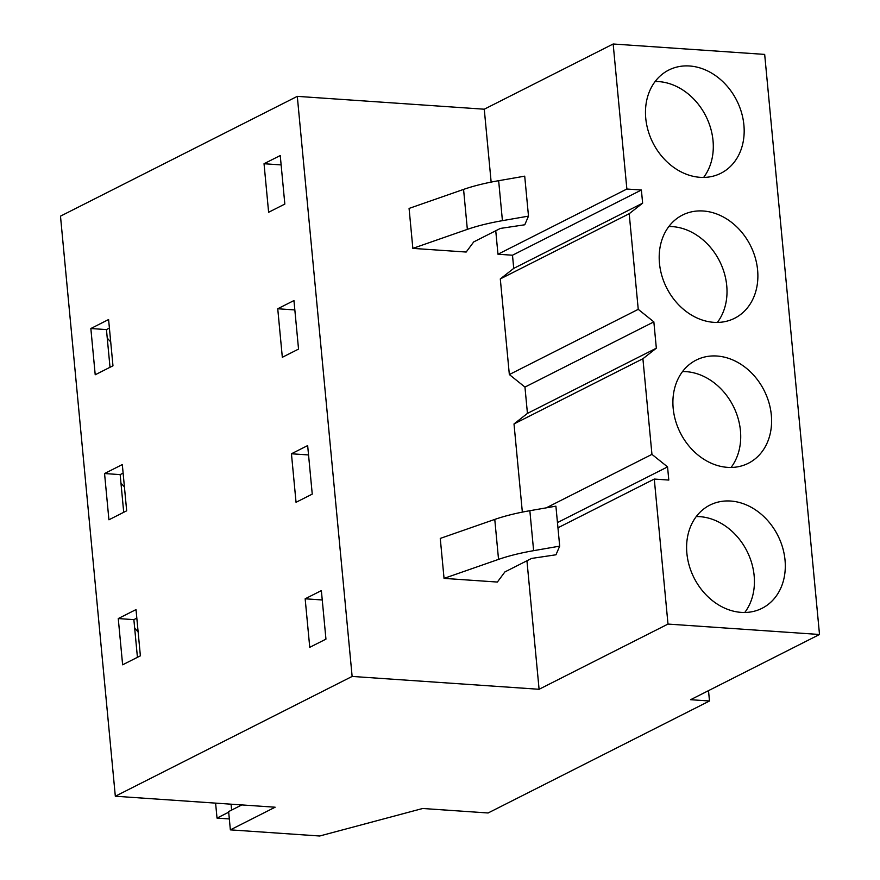 <?xml version="1.0" encoding="UTF-8"?>
<svg xmlns="http://www.w3.org/2000/svg" width="880" height="880" viewBox="0 0 880 880"><rect width="100%" height="100%" fill="white"/><g stroke="black" fill="none" stroke-linecap="round" stroke-linejoin="round"><path stroke-width="1.32" d="M819.511 634.491L764.676 54.406L613.162 44L484.264 109.208L297.297 96.36L60.489 216.15L115.324 796.235L275.132 807.213L230.362 829.862L319.704 836L422.686 808.489L488.114 812.977L709.489 700.997L690.613 699.699L819.511 634.491L667.997 624.074L654.28 479.061L668.8 480.062L667.557 466.895L651.948 454.366L546.205 507.859M241.813 804.925L228.635 811.591L230.362 829.862M138.127 631.939L134.673 628.188M124.421 486.915L120.967 483.164M110.715 341.902L107.261 338.14M297.297 96.36L352.132 676.434L115.324 796.235M264.033 163.735L280.247 155.54L284.834 204.072L268.62 212.267L264.033 163.735L281.127 164.912M118.261 618.563L136.015 609.587L138.204 632.709L140.382 655.831L122.628 664.807L118.261 618.563L133.87 619.641L136.818 618.134M293.953 300.553L298.54 349.085L282.326 357.291L277.739 308.759L293.953 300.553M104.555 473.539L122.309 464.563L126.676 510.807L108.922 519.794L104.555 473.539L120.153 474.617L123.112 473.121M296.043 502.304L291.445 453.772L307.659 445.577L312.246 494.109L296.043 502.304M90.849 328.526L95.216 374.77L112.97 365.794L108.592 319.539L90.849 328.526L106.447 329.593L109.406 328.097M305.162 598.796L321.365 590.601L325.952 639.133L309.749 647.328L305.162 598.796L322.256 599.973M526.944 560.769L539.088 689.282L352.132 676.434M495.748 230.769L497.97 254.232L512.49 255.222L513.733 268.389L500.302 278.927L509.344 374.55L524.953 387.079L527.439 413.402L514.008 423.94L522.346 512.105M484.264 109.208L491.15 182.105M494.769 519.409C504.735 515.955 516.428 513.051 529.848 510.708L555.907 506.165L559.691 546.139L555.973 554.785L531.564 558.437L504.9 571.923L497.376 582.054L444.048 578.38L440.264 538.417L494.769 519.409L498.542 559.383L444.048 578.38M528.495 216.128L524.777 224.774L500.368 228.426L473.715 241.912L466.18 252.043L412.852 248.38L409.079 208.417L463.573 189.409A88.935 22.583 -5.4 0 1 498.652 180.697L524.711 176.165L528.495 216.128L502.425 220.66L498.652 180.697M497.97 254.232L626.868 189.024L613.162 44M513.733 268.389L642.631 203.181L641.388 190.014L626.868 189.024M642.631 203.181L629.2 213.719L638.242 309.342L653.851 321.871L656.337 348.194L642.906 358.732L651.948 454.366M700.095 177.32A57.816 46.948 -116.8 0 1 648.164 130.79A57.816 46.948 -116.8 0 1 668.734 70.07A57.816 46.948 -116.8 0 1 689.568 65.989A57.816 46.948 -116.8 0 1 741.488 112.508A57.816 46.948 -116.8 0 1 720.929 173.239A57.816 46.948 -116.8 0 1 700.095 177.32M716.98 356.026A57.816 46.948 -116.8 0 1 768.911 402.545A57.816 46.948 -116.8 0 1 748.341 463.276A57.816 46.948 -116.8 0 1 727.507 467.357A57.816 46.948 -116.8 0 1 675.587 420.827A57.816 46.948 -116.8 0 1 696.146 360.107A57.816 46.948 -116.8 0 1 716.98 356.026M741.213 612.381A57.816 46.948 -116.8 0 1 689.293 565.851A57.816 46.948 -116.8 0 1 709.863 505.12A57.816 46.948 -116.8 0 1 730.697 501.039A57.816 46.948 -116.8 0 1 782.617 547.569A57.816 46.948 -116.8 0 1 762.047 608.3A57.816 46.948 -116.8 0 1 741.213 612.381M703.274 211.002A57.816 46.948 -116.8 0 1 755.194 257.532A57.816 46.948 -116.8 0 1 734.635 318.252A57.816 46.948 -116.8 0 1 713.801 322.333A57.816 46.948 -116.8 0 1 661.881 275.814A57.816 46.948 -116.8 0 1 682.44 215.083A57.816 46.948 -116.8 0 1 703.274 211.002M708.51 690.646L709.489 700.997M539.088 689.282L667.997 624.074M137.423 657.327L133.87 619.641M123.717 512.303L120.153 474.617M110.011 367.29L106.447 329.593M277.739 308.759L294.833 309.936M291.445 453.772L308.55 454.949M557.953 527.791L654.28 479.061M557.458 522.588L667.557 466.895M514.008 423.94L642.906 358.732M527.439 413.402L656.337 348.194M524.953 387.079L653.851 321.871M638.242 309.342L509.344 374.55M500.302 278.927L629.2 213.719M512.49 255.222L641.388 190.014M559.691 546.139L533.621 550.671C520.212 553.014 508.519 555.918 498.542 559.383M463.573 189.409L467.346 229.372C477.312 225.918 489.005 223.014 502.425 220.66M467.346 229.372L412.852 248.38M703.648 177.419A57.816 46.948 63.2 0 0 706.772 117.975A57.816 46.948 63.2 0 0 658.691 81.598A57.816 46.948 63.2 0 0 655.127 81.499M731.071 467.456A57.816 46.948 63.2 0 0 734.184 408.012A57.816 46.948 63.2 0 0 686.114 371.646A57.816 46.948 63.2 0 0 682.55 371.547M744.777 612.469A57.816 46.948 63.2 0 0 747.89 553.025A57.816 46.948 63.2 0 0 699.82 516.659A57.816 46.948 63.2 0 0 696.256 516.56M717.365 322.432A57.816 46.948 63.2 0 0 720.478 262.988A57.816 46.948 63.2 0 0 672.397 226.622A57.816 46.948 63.2 0 0 668.844 226.523M215.6 803.121L217.019 818.092L229.328 818.939M231.066 804.188L231.627 810.073M228.69 812.185L217.019 818.092M529.848 510.708L533.621 550.671"/></g></svg>
